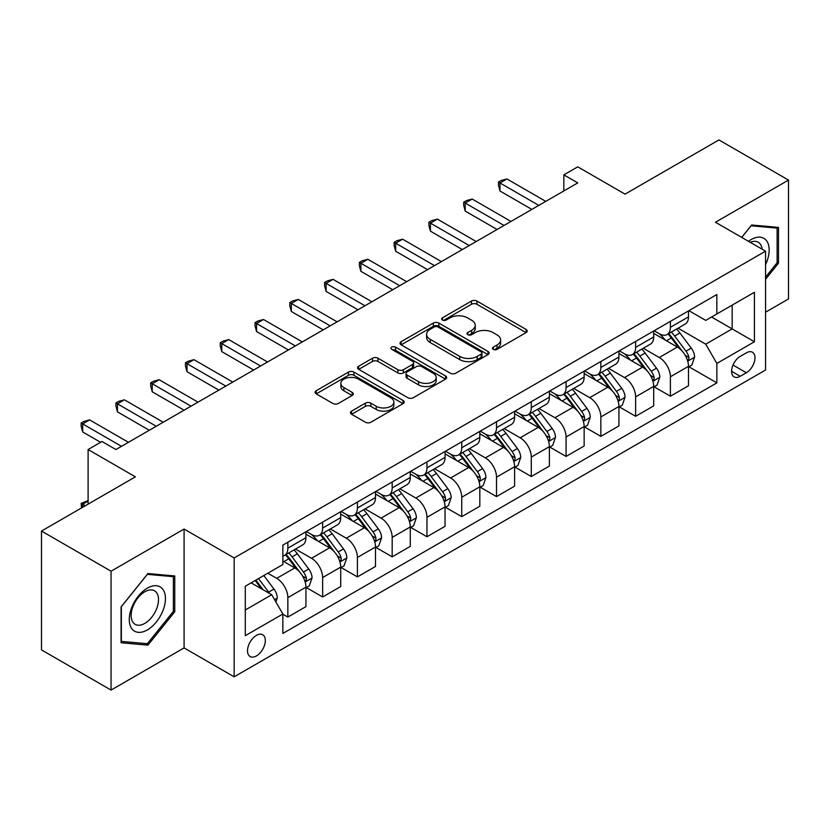 <?xml version="1.0" encoding="UTF-8"?>
<svg xmlns="http://www.w3.org/2000/svg" width="830" height="830" viewBox="0 0 830 830"><rect width="100%" height="100%" fill="white"/><g stroke="black" fill="none" stroke-linecap="round" stroke-linejoin="round"><path stroke-width="1.25" d="M493.259 349.347A2.708 1.556 0 0 0 497.077 349.347L526.096 332.602A3.86 2.231 0 0 0 527.226 331.025A3.86 2.231 0 0 0 526.096 329.448L476.939 301.062A3.86 2.231 0 0 0 471.482 301.062L442.463 317.817A2.708 1.556 0 0 0 441.674 318.917A2.708 1.556 0 0 0 442.463 320.027A2.708 1.556 0 0 0 446.281 320.027L450.036 317.859A12.357 7.138 0 0 1 467.518 317.859L471.616 320.224A12.357 7.138 0 0 1 475.237 325.267A12.357 7.138 0 0 1 471.616 330.309L467.861 332.477A2.708 1.556 0 0 0 467.072 333.587A2.708 1.556 0 0 0 467.861 334.687A2.708 1.556 0 0 0 471.679 334.687L475.434 332.519A12.357 7.138 0 0 1 492.916 332.519L497.014 334.884A12.357 7.138 0 0 1 500.635 339.927A12.357 7.138 0 0 1 497.014 344.979L493.259 347.148A2.708 1.556 0 0 0 492.46 348.247A2.708 1.556 0 0 0 493.259 349.347L493.259 347.148M256.418 655.939A12.595 7.273 120 0 0 264.646 644.837A12.595 7.273 120 0 0 262.716 634.753A12.595 7.273 120 0 0 256.418 635.375A12.595 7.273 120 0 0 248.191 646.477A12.595 7.273 120 0 0 250.121 656.561A12.595 7.273 120 0 0 256.418 655.939M351.598 411.12A3.86 2.231 0 0 0 350.468 412.697A3.86 2.231 0 0 0 351.598 414.263L365.387 422.231A3.86 2.231 0 0 0 370.844 422.231L403.069 403.629A3.86 2.231 0 0 0 404.2 402.052A3.86 2.231 0 0 0 403.069 400.475L353.912 372.089A3.86 2.231 0 0 0 348.455 372.089L316.23 390.702A3.86 2.231 0 0 0 315.099 392.279A3.86 2.231 0 0 0 316.23 393.856L332.892 403.473A3.86 2.231 0 0 0 338.35 403.473L352.138 395.505A3.86 2.231 0 0 0 353.269 393.928A3.86 2.231 0 0 0 352.138 392.351L343.879 387.579A10.334 5.966 0 0 1 340.85 383.367A10.334 5.966 0 0 1 347.231 377.858A10.334 5.966 0 0 1 358.487 379.144L390.847 397.829A10.334 5.966 0 0 1 393.877 402.052A10.334 5.966 0 0 1 387.496 407.561A10.334 5.966 0 0 1 376.239 406.264L370.844 403.152A3.86 2.231 0 0 0 365.387 403.152L351.598 411.12L351.598 414.263M765.551 312.205L788.5 298.945L788.5 180.089L718.946 139.928L625.052 194.137L577.753 166.83L563.84 174.871L577.753 182.901L115.92 449.538L102.007 441.498L88.105 449.538L88.105 504.142M111.054 571.206L111.054 690.072L184.084 647.908L184.084 529.042L111.054 571.206L41.5 531.055L135.394 476.835L88.105 449.538M184.084 529.042L234.164 557.957L765.551 251.158L765.551 370.024L234.164 676.824L234.164 557.957M788.5 180.089L715.47 222.253L765.551 251.158M450.317 373.199A3.86 2.231 0 0 0 455.774 373.199L487.999 354.597A3.86 2.231 0 0 0 489.129 353.02A3.86 2.231 0 0 0 487.999 351.443L438.842 323.057A3.86 2.231 0 0 0 433.385 323.057L401.16 341.659A3.86 2.231 0 0 0 400.029 343.236A3.86 2.231 0 0 0 401.16 344.813L450.317 373.199M392.818 349.938A2.708 1.556 0 0 1 395.557 350.312L395.557 347.106L445.534 375.959A3.86 2.231 0 0 1 446.665 377.536A3.86 2.231 0 0 1 445.534 379.113L413.309 397.715A3.86 2.231 0 0 1 407.852 397.715L358.695 369.329L358.695 366.186A3.86 2.231 0 0 0 357.564 367.763A3.86 2.231 0 0 0 358.695 369.329M358.695 366.186L372.483 358.218A3.86 2.231 0 0 1 377.951 358.218L397.881 369.724A3.86 2.231 0 0 0 403.339 369.724L412.489 364.443A3.86 2.231 0 0 0 413.62 362.866A3.86 2.231 0 0 0 412.489 361.289L391.739 349.316A2.708 1.556 0 0 1 390.94 348.206A2.708 1.556 0 0 1 392.611 346.764A2.708 1.556 0 0 1 395.557 347.106M111.054 690.072L41.5 649.911L41.5 531.055M746.346 352.843L740.225 356.371A12.201 7.045 120 0 0 732.257 367.119A12.201 7.045 120 0 0 734.135 376.893A12.201 7.045 120 0 0 740.225 376.291L746.346 372.753A12.201 7.045 120 0 0 754.314 362.005A12.201 7.045 120 0 0 752.447 352.231A12.201 7.045 120 0 0 746.346 352.843M688.9 310.669L705.728 320.39L716.861 313.968L716.861 294.536L282.854 545.103L282.854 564.545L245.286 586.229L245.286 635.697L282.854 614.013L282.854 633.446L716.861 382.879L716.861 363.436L705.728 344.17L678.068 328.192M716.861 313.968L754.418 292.285L754.418 341.752L716.861 363.436M184.084 647.908L234.164 676.824M563.84 174.871L563.84 190.931M711.569 317.019L732.164 328.908L732.164 305.129L754.418 292.285M705.728 344.17L732.164 328.908L754.418 341.752M245.286 609.998L271.721 594.737L251.137 582.857M282.854 614.179L287.854 617.064L287.854 597.631A15.739 9.088 -120 0 0 276.732 578.354L267.82 573.219M287.854 617.064L305.938 606.626L305.938 587.194A15.739 9.088 -120 0 0 294.816 567.917L282.854 561.007M306.353 587.588L322.631 596.988L322.631 577.556A15.739 9.088 -120 0 0 311.509 558.279L295.522 549.055M322.631 596.988L340.715 586.551L340.715 567.108A15.739 9.088 -120 0 0 329.593 547.841L305.938 534.188M341.13 567.513L357.408 576.912L357.408 557.47A15.739 9.088 -120 0 0 346.286 538.203L330.299 528.969M357.408 576.912L375.492 566.465L375.492 547.032A15.739 9.088 -120 0 0 364.37 527.756L340.715 514.102M375.907 547.437L392.185 556.837L392.185 537.394A15.739 9.088 -120 0 0 381.053 518.117L365.076 508.894M392.185 556.837L410.269 546.389L410.269 526.957A15.739 9.088 -120 0 0 399.147 507.68L375.492 494.026M410.684 527.361L426.962 536.751L426.962 517.318A15.739 9.088 -120 0 0 415.83 498.042L399.853 488.818M426.962 536.751L445.046 526.313L445.046 506.881A15.739 9.088 -120 0 0 433.914 487.604L410.269 473.951M445.461 507.275L461.739 516.675L461.739 497.243A15.739 9.088 -120 0 0 450.607 477.966L434.63 468.743M461.739 516.675L479.823 506.238L479.823 486.795A15.739 9.088 -120 0 0 468.691 467.529L445.046 453.875M480.238 487.2L496.516 496.599L496.516 477.167A15.739 9.088 -120 0 0 485.384 457.89L469.407 448.667M496.516 496.599L514.6 486.162L514.6 466.719A15.739 9.088 -120 0 0 503.468 447.443L479.823 433.789M515.015 467.124L531.293 476.524L531.293 457.081A15.739 9.088 -120 0 0 520.161 437.804L504.184 428.581M531.293 476.524L549.377 466.076L549.377 446.644A15.739 9.088 -120 0 0 538.245 427.367L514.6 413.714M549.792 447.048L566.07 456.438L566.07 437.005A15.739 9.088 -120 0 0 554.938 417.729L538.961 408.505M566.07 456.438L584.154 446.001L584.154 426.568A15.739 9.088 -120 0 0 573.022 407.291L549.377 393.638M584.569 426.962L600.847 436.362L600.847 416.93A15.739 9.088 -120 0 0 589.715 397.653L573.738 388.43M600.847 436.362L618.931 425.925L618.931 406.482A15.739 9.088 -120 0 0 607.799 387.216L584.154 373.562M619.346 406.887L635.624 416.287L635.624 396.854A15.739 9.088 -120 0 0 624.492 377.577L608.514 368.354M635.624 416.287L653.708 405.849L653.708 386.407A15.739 9.088 -120 0 0 642.576 367.13L618.931 353.476M654.123 386.811L670.401 396.211L670.401 376.768A15.739 9.088 -120 0 0 659.269 357.502L643.292 348.268M670.401 396.211L688.485 385.763L688.485 366.331A15.739 9.088 -120 0 0 677.353 347.054L653.708 333.401M654.123 330.755L659.269 333.722A15.739 9.088 -120 0 0 667.144 334.5A15.739 9.088 -120 0 0 670.401 327.3L670.401 321.355M619.346 350.831L624.492 353.798A15.739 9.088 -120 0 0 632.367 354.586A15.739 9.088 -120 0 0 635.624 347.376L635.624 341.431M584.569 370.906L589.715 373.884A15.739 9.088 -120 0 0 597.59 374.662A15.739 9.088 -120 0 0 600.847 367.451L600.847 361.507M549.792 390.982L554.938 393.96A15.739 9.088 -120 0 0 562.813 394.738A15.739 9.088 -120 0 0 566.07 387.537L566.07 381.593M515.015 411.068L520.161 414.035A15.739 9.088 -120 0 0 528.036 414.813A15.739 9.088 -120 0 0 531.293 407.613L531.293 401.668M480.238 431.144L485.384 434.111A15.739 9.088 -120 0 0 493.259 434.889A15.739 9.088 -120 0 0 496.516 427.689L496.516 421.744M445.461 451.219L450.607 454.197A15.739 9.088 -120 0 0 458.482 454.975A15.739 9.088 -120 0 0 461.739 447.764L461.739 441.819M410.684 471.295L415.83 474.272A15.739 9.088 -120 0 0 423.705 475.051A15.739 9.088 -120 0 0 426.962 467.85L426.962 461.905M375.907 491.381L381.053 494.348A15.739 9.088 -120 0 0 388.928 495.126A15.739 9.088 -120 0 0 392.185 487.926L392.185 481.981M341.13 511.456L346.286 514.424A15.739 9.088 -120 0 0 354.151 515.202A15.739 9.088 -120 0 0 357.408 508.002L357.408 502.057M306.353 531.532L311.509 534.499A15.739 9.088 -120 0 0 319.374 535.288A15.739 9.088 -120 0 0 322.631 528.077L322.631 522.132M688.9 366.736L716.861 382.879M667.144 334.5L685.227 324.063A15.739 9.088 -120 0 0 688.485 316.863L688.485 310.918M632.367 354.586L650.45 344.139A15.739 9.088 -120 0 0 653.708 336.939L653.708 330.994M597.59 374.662L615.673 364.214A15.739 9.088 -120 0 0 618.931 357.014L618.931 351.069M562.813 394.738L580.896 384.3A15.739 9.088 -120 0 0 584.154 377.09L584.154 371.145M528.036 414.813L546.119 404.376A15.739 9.088 -120 0 0 549.377 397.165L549.377 391.231M493.259 434.889L511.342 424.452A15.739 9.088 -120 0 0 514.6 417.251L514.6 411.307M458.482 454.975L476.565 444.527A15.739 9.088 -120 0 0 479.823 437.327L479.823 431.382M423.705 475.051L441.788 464.613A15.739 9.088 -120 0 0 445.046 457.403L445.046 451.458M388.928 495.126L407.011 484.689A15.739 9.088 -120 0 0 410.269 477.478L410.269 471.544M354.151 515.202L372.234 504.764A15.739 9.088 -120 0 0 375.492 497.564L375.492 491.619M319.374 535.288L337.457 524.84A15.739 9.088 -120 0 0 340.715 517.64L340.715 511.695M282.854 555.996A15.739 9.088 -120 0 0 284.597 555.363L302.68 544.926A15.739 9.088 -120 0 0 305.938 537.716L305.938 531.771M284.597 555.363A15.739 9.088 -120 0 0 287.854 548.153L287.854 542.218M271.721 594.737L282.854 614.013M765.551 279.295L778.488 263.203L778.488 227.399L751.638 225.003L741.688 237.38M121.066 642.752L147.916 645.149L174.767 611.752L174.767 575.958L147.916 573.561L121.066 606.958L121.066 642.752M777.098 262.394L778.488 263.203M173.377 610.953L174.767 611.752M145.084 643.509L147.916 645.149M494.338 349.731L497.014 348.185A12.357 7.138 0 0 0 500.635 343.143L500.635 339.927M475.237 325.267L475.237 328.483A12.357 7.138 0 0 1 471.616 333.525L468.94 335.071M526.044 332.633L476.939 304.278A3.86 2.231 0 0 0 471.482 304.278L443.542 320.411M487.947 354.618L438.842 326.273A3.86 2.231 0 0 0 433.385 326.273L401.212 344.844M481.172 354.12A2.708 1.556 0 0 0 481.96 353.02A2.708 1.556 0 0 0 481.172 351.91L438.022 326.999A2.708 1.556 0 0 0 434.204 326.999L430.241 329.292A12.357 7.138 0 0 0 426.62 334.334A12.357 7.138 0 0 0 430.241 339.377L459.737 356.402A12.357 7.138 0 0 0 477.209 356.402L481.172 354.12L481.172 357.336A2.708 1.556 0 0 0 481.96 356.226L481.96 353.02M426.62 334.334L426.62 337.551A12.357 7.138 0 0 0 430.241 342.593L430.241 339.377M481.172 357.336L477.209 359.618A12.357 7.138 0 0 1 459.737 359.618L430.241 342.593M358.747 369.36L372.483 361.434L372.483 358.218M413.62 362.866L413.62 366.082A3.86 2.231 0 0 1 412.489 367.659L403.339 372.94A3.86 2.231 0 0 1 397.881 372.94L377.951 361.434A3.86 2.231 0 0 0 372.483 361.434M395.557 350.312L445.482 379.144M418.569 381.675A10.334 5.966 0 0 0 429.826 382.962A10.334 5.966 0 0 0 436.207 377.453A10.334 5.966 0 0 0 433.177 373.241L421.775 366.653A3.86 2.231 0 0 0 416.318 366.653L407.167 371.933A3.86 2.231 0 0 0 406.036 373.51A3.86 2.231 0 0 0 407.167 375.087L418.569 381.675L418.569 384.881A10.334 5.966 0 0 0 429.826 386.178A10.334 5.966 0 0 0 436.207 380.669L436.207 377.453M406.036 373.51L406.036 376.727A3.86 2.231 0 0 0 407.167 378.304L407.167 375.087M418.569 384.881L407.167 378.304M393.877 402.052L393.877 405.258A10.334 5.966 0 0 1 387.496 410.777A10.334 5.966 0 0 1 376.239 409.481L370.844 406.368A3.86 2.231 0 0 0 365.387 406.368L351.64 414.295M340.85 383.367L340.85 386.583A10.334 5.966 0 0 0 343.879 390.795L343.879 387.579M352.086 395.537L343.879 390.795M403.017 403.66L353.912 375.305A3.86 2.231 0 0 0 348.455 375.305L316.282 393.877M688.485 366.974L691.826 365.044L694.606 357.014A10.427 6.018 -120 0 0 691.276 348.133L679.905 332.965A30.098 17.378 -120 0 0 676.626 329.033M665.318 340.103A30.098 17.378 -120 0 0 659.155 333.66M687.53 360.583L688.744 359.276L688.973 357.46A10.427 6.018 -120 0 0 685.985 351.183L674.624 336.015A30.098 17.378 -120 0 0 671.335 332.083M668.534 333.702A24.983 14.421 60 0 1 672.642 338.36L682.26 351.204M667.994 334.002A30.098 17.378 60 0 1 671.283 337.945L678.836 348.029M538.805 205.384L499.992 182.974L506.954 178.958L545.756 201.368M531.854 209.399L499.992 191.004L499.992 182.974L498.467 182.092L501.247 180.484L506.954 178.958M499.992 191.004L498.467 185.308L498.467 182.092M653.708 387.05L657.049 385.12L659.829 377.09A10.427 6.018 -120 0 0 656.499 368.219L645.128 353.041A30.098 17.378 -120 0 0 641.849 349.108M630.541 360.189A30.098 17.378 -120 0 0 624.378 353.736M652.754 380.669L653.967 379.352L654.196 377.536A10.427 6.018 -120 0 0 651.208 371.269L639.847 356.091A30.098 17.378 -120 0 0 636.558 352.159M633.757 353.777A24.983 14.421 60 0 1 637.865 358.436L647.483 371.28M633.217 354.088A30.098 17.378 60 0 1 636.506 358.021L644.059 368.105M618.931 407.125L622.272 405.206L625.052 397.165A10.427 6.018 -120 0 0 621.722 388.295L610.351 373.116A30.098 17.378 -120 0 0 607.072 369.184M595.764 380.264A30.098 17.378 -120 0 0 589.601 373.811M617.976 400.745L619.19 399.438L619.419 397.612A10.427 6.018 -120 0 0 616.431 391.345L605.07 376.166A30.098 17.378 -120 0 0 601.781 372.234M598.98 373.853A24.983 14.421 60 0 1 603.088 378.511L612.706 391.355M598.44 374.164A30.098 17.378 60 0 1 601.729 378.096L609.282 388.181M584.154 427.211L587.495 425.282L590.275 417.251A10.427 6.018 -120 0 0 586.945 408.37L575.574 393.192A30.098 17.378 -120 0 0 572.295 389.26M560.987 400.34A30.098 17.378 -120 0 0 554.824 393.887M583.2 420.82L584.413 419.513L584.642 417.698A10.427 6.018 -120 0 0 581.664 411.421L570.293 396.252A30.098 17.378 -120 0 0 567.004 392.31M564.203 393.928A24.983 14.421 60 0 1 568.311 398.597L577.929 411.431M563.674 394.24A30.098 17.378 60 0 1 566.952 398.172L574.516 408.267M504.028 225.459L465.215 203.06L472.177 199.044L510.979 221.444M497.077 229.474L465.215 211.09L465.215 203.06L463.69 202.167L466.47 200.57L472.177 199.044M465.215 211.09L463.69 205.384L463.69 202.167M469.251 245.545L430.438 223.135L437.4 219.12L476.202 241.53M462.3 249.56L430.438 231.165L430.438 223.135L428.913 222.253L431.693 220.645L437.4 219.12M430.438 231.165L428.913 225.459L428.913 222.253M434.474 265.621L395.661 243.211L402.623 239.196L441.425 261.606M427.523 269.636L395.661 251.241L395.661 243.211L394.136 242.329L396.916 240.721L402.623 239.196M395.661 251.241L394.136 245.545L394.136 242.329M549.377 447.287L552.718 445.357L555.498 437.327A10.427 6.018 -120 0 0 552.168 428.446L540.797 413.278A30.098 17.378 -120 0 0 537.518 409.335M526.21 420.416A30.098 17.378 -120 0 0 520.047 413.973M548.423 440.896L549.636 439.589L549.865 437.773A10.427 6.018 -120 0 0 546.887 431.496L535.516 416.328A30.098 17.378 -120 0 0 532.227 412.396M529.426 414.004A24.983 14.421 60 0 1 533.534 418.673L543.152 431.517M528.897 414.315A30.098 17.378 60 0 1 532.175 418.258L539.739 428.342M399.697 285.696L360.884 263.286L367.846 259.271L406.659 281.681M392.746 289.712L360.884 271.317L360.884 263.286L359.359 262.404L362.139 260.796L367.846 259.271M360.884 271.317L359.359 265.621L359.359 262.404M765.551 264.656A25.574 14.764 120 0 0 766.744 241.001A25.574 14.764 120 0 0 748.484 241.312M762.127 249.187A19.36 11.184 120 0 0 760.404 244.269A19.36 11.184 120 0 0 758.226 242.246A19.36 11.184 120 0 0 750.268 242.339M751.026 225.76L777.098 228.115L777.098 262.799L765.551 277.168M775.365 227.119L777.098 228.115M741.74 237.422L751.077 225.791M147.356 588.148A25.574 14.764 120 0 0 129.273 619.471A25.574 14.764 120 0 0 147.356 629.918A25.574 14.764 120 0 0 165.44 598.596A25.574 14.764 120 0 0 147.356 588.148M144.825 591.759A19.36 11.184 120 0 0 132.178 608.826A19.36 11.184 120 0 0 135.145 624.336A19.36 11.184 120 0 0 144.825 623.382A19.36 11.184 120 0 0 157.472 606.315A19.36 11.184 120 0 0 154.505 590.804A19.36 11.184 120 0 0 144.825 591.759M173.377 611.357L147.356 643.717L121.346 641.393L121.346 606.709L147.356 574.35L173.377 576.674L173.377 611.357M171.644 575.678L173.377 576.674M514.6 467.363L517.941 465.433L520.721 457.403A10.427 6.018 -120 0 0 517.391 448.522L506.02 433.353A30.098 17.378 -120 0 0 502.741 429.421M491.433 440.502A30.098 17.378 -120 0 0 485.27 434.049M513.646 460.982L514.859 459.664L515.088 457.849A10.427 6.018 -120 0 0 512.11 451.582L500.739 436.404A30.098 17.378 -120 0 0 497.45 432.471M494.649 434.09A24.983 14.421 60 0 1 498.757 438.748L508.375 451.593M494.12 434.401A30.098 17.378 60 0 1 497.398 438.333L504.962 448.418M479.823 487.438L483.164 485.519L485.944 477.478A10.427 6.018 -120 0 0 482.614 468.608L471.243 453.429A30.098 17.378 -120 0 0 467.964 449.497M456.656 460.577A30.098 17.378 -120 0 0 450.493 454.124M478.869 481.058L480.082 479.75L480.311 477.924A10.427 6.018 -120 0 0 477.333 471.658L465.962 456.479A30.098 17.378 -120 0 0 462.673 452.547M459.872 454.166A24.983 14.421 60 0 1 463.98 458.824L473.598 471.668M459.343 454.477A30.098 17.378 60 0 1 462.621 458.409L470.185 468.494M445.046 507.524L448.387 505.595L451.167 497.564A10.427 6.018 -120 0 0 447.837 488.683L436.476 473.505A30.098 17.378 -120 0 0 433.187 469.573M421.879 480.653A30.098 17.378 -120 0 0 415.716 474.2M444.102 501.133L445.305 499.826L445.534 498.01A10.427 6.018 -120 0 0 442.556 491.734L431.185 476.555A30.098 17.378 -120 0 0 427.896 472.623M425.105 474.241A24.983 14.421 60 0 1 429.203 478.91L438.821 491.744M424.566 474.553A30.098 17.378 60 0 1 427.844 478.485L435.408 488.58M410.269 527.6L413.61 525.67L416.39 517.64A10.427 6.018 -120 0 0 413.06 508.759L401.699 493.591A30.098 17.378 -120 0 0 398.41 489.648M387.102 500.729A30.098 17.378 -120 0 0 380.939 494.286M409.325 521.209L410.528 519.902L410.757 518.086A10.427 6.018 -120 0 0 407.779 511.809L396.408 496.641A30.098 17.378 -120 0 0 393.13 492.709M390.328 494.317A24.983 14.421 60 0 1 394.426 498.986L404.044 511.83M389.789 494.628A30.098 17.378 60 0 1 393.067 498.56L400.631 508.655M375.492 547.676L378.833 545.746L381.613 537.716A10.427 6.018 -120 0 0 378.283 528.835L366.922 513.666A30.098 17.378 -120 0 0 363.633 509.734M352.325 520.804A30.098 17.378 -120 0 0 346.162 514.361M374.548 541.295L375.751 539.977L375.98 538.162A10.427 6.018 -120 0 0 373.002 531.895L361.631 516.717A30.098 17.378 -120 0 0 358.353 512.784M355.551 514.403A24.983 14.421 60 0 1 359.649 519.061L369.267 531.905M355.012 514.714A30.098 17.378 60 0 1 358.29 518.646L365.854 528.731M364.92 305.772L326.107 283.372L333.069 279.347L371.882 301.757M357.969 309.787L326.107 291.403L326.107 283.372L324.582 282.48L327.362 280.882L333.069 279.347M326.107 291.403L324.582 285.696L324.582 282.48M330.143 325.848L291.33 303.448L298.292 299.433L337.105 321.833M323.192 329.873L291.33 311.478L291.33 303.448L289.805 302.566L292.585 300.958L298.292 299.433M291.33 311.478L289.805 305.772L289.805 302.566M295.366 345.934L256.553 323.524L263.515 319.509L302.327 341.919M288.415 349.949L256.553 331.554L256.553 323.524L255.028 322.642L257.808 321.034L263.515 319.509M256.553 331.554L255.028 325.858L255.028 322.642M260.589 366.009L221.786 343.599L228.738 339.584L267.55 361.994M253.638 370.024L221.786 351.63L221.786 343.599L220.251 342.717L223.031 341.109L228.738 339.584M221.786 351.63L220.251 345.934L220.251 342.717M225.812 386.085L187.009 363.675L193.961 359.66L232.774 382.07M218.861 390.1L187.009 371.716L187.009 363.675L185.474 362.793L188.254 361.195L193.961 359.66M187.009 371.716L185.474 366.009L185.474 362.793M340.715 567.751L344.056 565.832L346.836 557.791A10.427 6.018 -120 0 0 343.506 548.921L332.145 533.742A30.098 17.378 -120 0 0 328.856 529.81M317.548 540.89A30.098 17.378 -120 0 0 311.395 534.437M339.771 561.371L340.985 560.063L341.213 558.237A10.427 6.018 -120 0 0 338.225 551.971L326.854 536.792A30.098 17.378 -120 0 0 323.576 532.86M320.774 534.479A24.983 14.421 60 0 1 324.872 539.137L334.49 551.981M320.235 534.79A30.098 17.378 60 0 1 323.513 538.722L331.077 548.806M191.035 406.161L152.232 383.761L159.184 379.746L197.997 402.145M184.084 410.176L152.232 391.791L152.232 383.761L150.697 382.879L153.477 381.271L159.184 379.746M152.232 391.791L150.697 386.085L150.697 382.879M305.938 587.837L309.279 585.907L312.059 577.877A10.427 6.018 -120 0 0 308.729 568.996L297.368 553.817A30.098 17.378 -120 0 0 294.079 549.885M304.994 581.446L306.208 580.139L306.436 578.313A10.427 6.018 -120 0 0 303.448 572.046L292.077 556.868A30.098 17.378 -120 0 0 288.799 552.936M285.997 554.554A24.983 14.421 60 0 1 290.095 559.223L299.713 572.057M285.458 554.865A30.098 17.378 60 0 1 288.736 558.798L296.3 568.892M156.258 426.247L117.455 403.837L124.407 399.821L163.22 422.231M149.307 430.262L117.455 411.867L117.455 403.837L115.92 402.955L118.7 401.346L124.407 399.821M117.455 411.867L115.92 406.161L115.92 402.955M275.892 601.968L277.282 597.953A10.427 6.018 -120 0 0 273.952 589.072L263.816 575.532M269.615 593.523A10.427 6.018 -120 0 0 268.671 592.122L258.524 578.583M255.91 580.087L263.203 589.819M255.184 580.512L261.367 588.761M88.105 501.092L82.678 504.225L85.314 505.75M81.516 507.95L81.143 503.343L88.105 500.625M81.143 503.343L82.678 504.225L82.678 507.275M121.481 446.322L82.678 423.912L89.63 419.897L128.442 442.307M100.617 442.307L82.678 431.942L82.678 423.912L81.143 423.03L83.923 421.422L89.63 419.897M82.678 431.942L81.143 426.247L81.143 423.03M276.732 578.354L294.816 567.917M311.509 558.279L329.593 547.841M346.286 538.203L364.37 527.756M381.053 518.117L399.147 507.68M415.83 498.042L433.914 487.604M450.607 477.966L468.691 467.529M485.384 457.89L503.468 447.443M520.161 437.804L538.245 427.367M554.938 417.729L573.022 407.291M589.715 397.653L607.799 387.216M624.492 377.577L642.576 367.13M659.269 357.502L677.353 347.054M670.401 327.3L688.485 316.863M670.401 376.768L688.485 366.331M635.624 396.854L653.708 386.407M635.624 347.376L653.708 336.939M600.847 416.93L618.931 406.482M600.847 367.451L618.931 357.014M566.07 437.005L584.154 426.568M566.07 387.537L584.154 377.09M531.293 457.081L549.377 446.644M531.293 407.613L549.377 397.165M496.516 477.167L514.6 466.719M496.516 427.689L514.6 417.251M461.739 497.243L479.823 486.795M461.739 447.764L479.823 437.327M426.962 517.318L445.046 506.881M426.962 467.85L445.046 457.403M392.185 537.394L410.269 526.957M392.185 487.926L410.269 477.478M357.408 557.47L375.492 547.032M357.408 508.002L375.492 497.564M322.631 577.556L340.715 567.108M322.631 528.077L340.715 517.64M287.854 597.631L305.938 587.194M287.854 548.153L305.938 537.716M733.014 365.055L746.346 372.753M731.604 371.311L740.225 376.291M497.014 348.185L497.014 344.979M467.861 334.687L467.861 332.477M471.616 333.525L471.616 330.309M442.463 320.027L442.463 317.817M471.482 304.278L471.482 301.062M476.939 304.278L476.939 301.062M526.096 332.602L526.096 329.448M401.16 344.813L401.16 341.659M433.385 326.273L433.385 323.057M438.842 326.273L438.842 323.057M487.999 354.597L487.999 351.443M459.737 359.618L459.737 356.402M477.209 359.618L477.209 356.402M377.951 361.434L377.951 358.218M397.881 372.94L397.881 369.724M403.339 372.94L403.339 369.724M412.489 367.659L412.489 364.443M445.534 379.113L445.534 375.959M365.387 406.368L365.387 403.152M370.844 406.368L370.844 403.152M376.239 409.481L376.239 406.264M352.138 395.505L352.138 392.351M316.23 393.856L316.23 390.702M348.455 375.305L348.455 372.089M353.912 375.305L353.912 372.089M403.069 403.629L403.069 400.475M687.707 361.164L694.534 357.211M674.624 336.015L679.905 332.965M666.428 340.746L671.283 337.945M685.985 351.183L691.276 348.133M685.165 355.261L688.973 357.46M652.93 381.24L659.757 377.297M639.847 356.091L645.128 353.041M631.651 360.822L636.506 358.021M651.208 371.269L656.499 368.219M650.388 375.336L654.196 377.536M618.153 401.315L624.98 397.373M605.07 376.166L610.351 373.116M596.874 380.897L601.729 378.096M616.431 391.345L621.722 388.295M615.611 395.412L619.419 397.612M583.376 421.391L590.203 417.449M570.293 396.252L575.574 393.192M562.097 400.983L566.952 398.172M581.664 411.421L586.945 408.37M580.834 415.498L584.642 417.698M548.599 441.467L555.426 437.524M535.516 416.328L540.797 413.278M527.32 421.059L532.175 418.258M546.887 431.496L552.168 428.446M546.057 435.574L549.865 437.773M513.822 461.553L520.649 457.61M500.739 436.404L506.02 433.353M492.543 441.135L497.398 438.333M512.11 451.582L517.391 448.522M511.28 455.649L515.088 457.849M479.045 481.628L485.872 477.686M465.962 456.479L471.243 453.429M457.766 461.21L462.621 458.409M477.333 471.658L482.614 468.608M476.503 475.725L480.311 477.924M444.268 501.704L451.095 497.761M431.185 476.555L436.476 473.505M422.989 481.296L427.844 478.485M442.556 491.734L447.837 488.683M441.726 495.801L445.534 498.01M409.491 521.78L416.318 517.837M396.408 496.641L401.699 493.591M388.212 501.372L393.067 498.56M407.779 511.809L413.06 508.759M406.949 515.887L410.757 518.086M374.714 541.865L381.541 537.923M361.631 516.717L366.922 513.666M353.435 521.448L358.29 518.646M373.002 531.895L378.283 528.835M372.172 535.962L375.98 538.162M339.937 561.941L346.764 557.999M326.854 536.792L332.145 533.742M318.658 541.523L323.513 538.722M338.225 551.971L343.506 548.921M337.395 556.038L341.213 558.237M305.16 582.017L311.997 578.074M292.077 556.868L297.368 553.817M283.881 561.609L288.736 558.798M303.448 572.046L308.729 568.996M302.618 576.113L306.436 578.313M274.574 599.675L277.22 598.15M268.671 592.122L273.952 589.072"/></g></svg>
